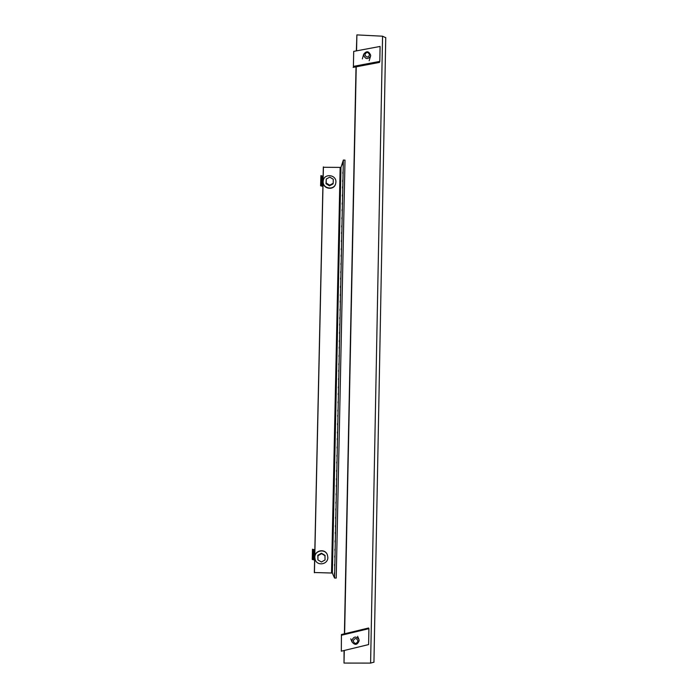<?xml version="1.0" encoding="UTF-8"?>
<svg xmlns="http://www.w3.org/2000/svg" width="698" height="698" viewBox="0 0 698 698"><rect width="100%" height="100%" fill="white"/><g stroke="black" fill="none" stroke-linecap="round" stroke-linejoin="round"><path stroke-width="1.05" d="M334.464 574.297L334.386 572.901L334.464 574.297M334.822 557.397L334.743 556.018L334.822 557.397M334.961 550.635L334.892 549.274L334.961 550.635M334.647 565.842L334.569 564.455L334.647 565.842M335.319 533.778L335.249 532.434L335.319 533.778M335.468 527.034L335.389 525.699L335.468 527.034M335.145 542.206L335.066 540.845L335.145 542.206M335.817 510.212L335.747 508.903L335.817 510.212M335.956 503.494L335.886 502.194L335.956 503.494M335.642 518.623L335.572 517.297L335.642 518.623M336.314 486.715L336.244 485.442L336.314 486.715M336.453 480.015L336.384 478.741L336.453 480.015M336.139 495.1L336.07 493.809L336.139 495.1M336.811 463.271L336.741 462.032L336.811 463.271M336.951 456.588L336.881 455.349L336.951 456.588M336.628 471.639L336.567 470.382L336.628 471.639M337.3 439.888L337.239 438.676L337.3 439.888M337.439 433.222L337.378 432.018L337.439 433.222M337.125 448.238L337.055 447.008L337.125 448.238M337.797 416.566L337.727 415.389L337.797 416.566M337.937 409.918L337.823 411.096L337.937 409.918M337.614 424.89L337.553 423.695L337.614 424.89M338.286 393.306L338.164 394.501L338.286 393.306M338.425 386.666L338.303 387.87L338.425 386.666M338.111 401.603L337.998 402.79L338.111 401.603M338.774 370.097L338.652 371.319L338.774 370.097M338.914 363.475L338.792 364.705L338.914 363.475M338.6 378.377L338.478 379.59L338.6 378.377M339.263 346.95L339.141 348.189L339.263 346.95M339.403 340.345L339.28 341.592L339.403 340.345M339.088 355.212L338.966 356.442L339.088 355.212M339.752 323.855L339.621 325.128L339.752 323.855M339.891 317.267L339.76 318.55L339.891 317.267M339.577 332.1L339.455 333.356L339.577 332.1M340.231 300.821L340.109 302.121L340.231 300.821M340.371 294.251L340.249 295.559L340.371 294.251M340.057 309.04L339.935 310.331L340.057 309.04M340.72 277.848L340.589 279.174L340.72 277.848M340.86 271.295L340.729 272.621L340.86 271.295M340.545 286.049L340.415 287.358L340.545 286.049M341.2 254.927L341.069 256.279L341.2 254.927M341.339 248.392L341.209 249.744L341.339 248.392M341.034 263.102L340.894 264.446L341.034 263.102M341.688 232.068L341.549 233.446L341.688 232.068M341.819 225.541L341.688 226.929L341.819 225.541M341.514 240.225L341.374 241.595L341.514 240.225M342.168 209.26L342.029 210.665L342.168 209.26M342.299 202.752L342.16 204.165L342.299 202.752M341.994 217.401L341.854 218.797L341.994 217.401M342.648 186.514L342.5 187.945L342.648 186.514M342.779 180.023L342.639 181.463L342.779 180.023M342.474 194.629L342.334 196.051L342.474 194.629M343.128 163.821L342.98 165.278L343.128 163.821M342.954 171.917L342.814 173.366L342.954 171.917M343.364 160.051L345.004 160.121L336.227 578.057L334.551 578.04L332.361 573.049L314.336 572.517L323.322 167.276L340.964 167.407L343.364 160.051L334.551 578.04M314.423 572.77L323.418 166.892M315.199 559.639L314.772 557.17C314.58 550.399 324.806 548.2 327.214 554.482M314.833 557.353C314.641 550.399 325.259 548.384 327.423 554.954L327.851 557.44C328.06 564.699 316.779 566.366 315.095 559.316L314.833 557.353M317.904 559.901L317.808 555.285L321.429 553.217L324.954 555.338L325.059 559.944L321.446 562.003L317.904 559.901L317.974 555.713L321.612 553.645L321.429 553.217M321.612 553.645L325.146 555.774M314.842 549.832L312.477 549.23L312.25 559.325L314.615 560.18M312.477 549.23L312.346 559.604M314.833 550.076L312.573 549.5M312.756 559.037L312.948 550.294L313.978 550.556L313.786 559.299L312.756 559.037M313.786 559.299L312.756 559.002M313.969 550.556L313.768 559.264M373.919 662.175L370.603 663.1L344.018 663.065L344.062 650.519M385.715 37.727L382.565 36.2L370.603 663.1M356.346 50.893L356.887 34.9L382.565 36.2M356.024 66.842L344.402 633.819M356.887 34.9L356.565 50.858M356.233 66.799L344.62 633.767M344.28 650.466L344.018 663.065M335.564 184.019C333.853 190.868 322.616 188.957 323.087 181.881L323.34 180.25M323.165 181.602L323.305 180.381C324.57 173.139 336.384 174.727 335.913 182.065L335.686 183.618C334.098 190.589 322.694 188.757 323.165 181.602M333.199 183.286L332.99 183.958L329.465 185.825L326.01 183.705L326.263 179.02L329.814 177.135L333.286 179.281L333.199 183.286L329.665 185.162L326.193 183.042L326.263 179.02M326.01 183.705L326.193 183.042M329.465 185.825L329.665 185.162M323.122 176.245L320.906 175.626L320.583 185.755L322.895 186.401M320.583 185.755L322.912 185.956M320.906 175.626L320.696 185.336M321.089 184.796L321.272 176.402L322.284 176.681L322.101 185.075L321.089 184.796M321.272 176.463L322.284 176.681M322.267 176.742L322.083 185.075M359.147 640.729C357.332 645.1 354.942 645.502 351.984 641.916L351.809 640.685C353.563 636.367 355.936 635.93 358.929 639.394L359.147 640.729M358.039 641.008C356.338 644.202 354.706 644.184 353.144 640.973C354.846 637.78 356.477 637.789 358.039 641.008M341.654 635.206L368.919 628.654L368.614 644.577L341.322 651.182L341.418 634.534L368.605 627.999L368.919 628.654M341.322 651.182L341.418 634.534M370.682 55.36L370.568 56.145C367.689 59.723 365.359 59.339 363.579 54.994L363.667 54.278C366.52 50.622 368.858 50.989 370.682 55.36M369.626 54.88C367.977 57.803 366.398 57.725 364.888 54.636C366.529 51.713 368.116 51.792 369.626 54.88M353.703 51.39L380.096 46.443L379.808 61.398L353.397 66.389L353.703 51.39L353.397 66.389M353.127 67.392L379.468 62.41L379.808 61.398M332.361 573.049L340.964 167.407M331.533 572.918L340.144 167.564M385.75 37.544L373.945 662.297M350.771 638.827L351.984 641.916M357.629 636.34L358.746 638.958M369.155 60.752L370.481 56.433M362.341 58.911L363.667 54.278"/></g></svg>
